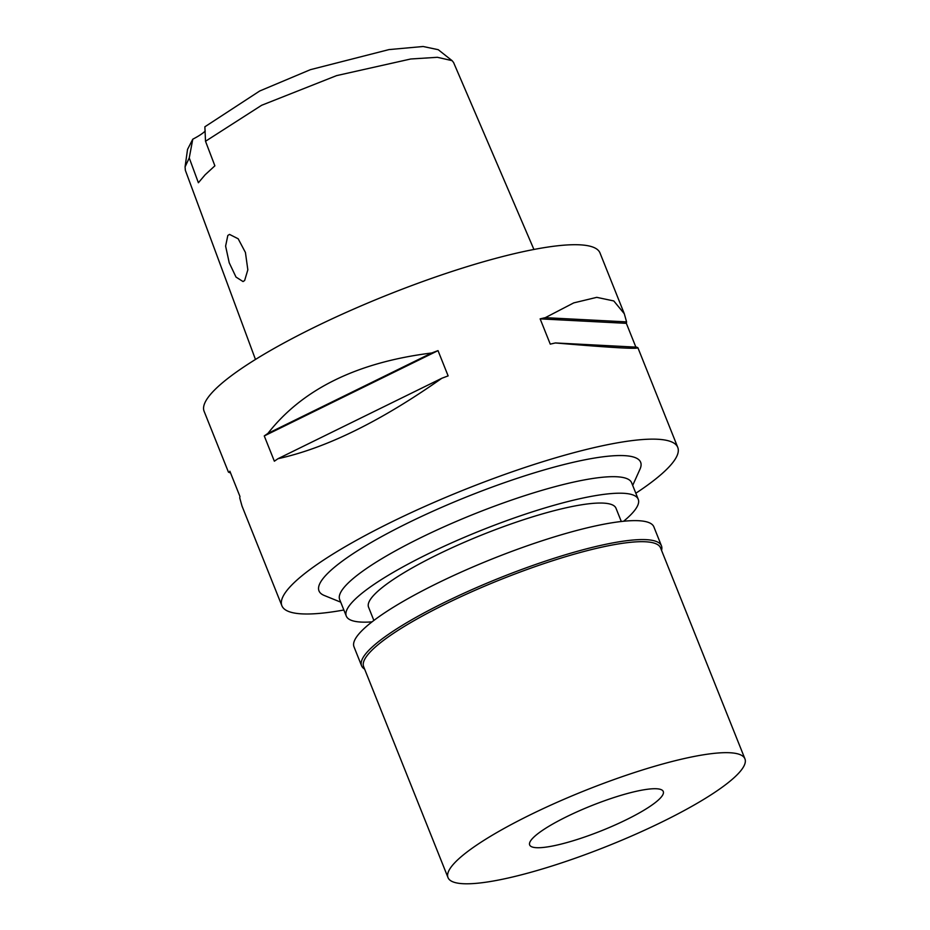 <?xml version="1.0" encoding="UTF-8"?>
<svg xmlns="http://www.w3.org/2000/svg" width="930" height="930" viewBox="0 0 930 930"><rect width="100%" height="100%" fill="white"/><g stroke="black" fill="none" stroke-linecap="round" stroke-linejoin="round"><path stroke-width="1.4" d="M533.925 249.461L453.573 62.508L452.085 60.648L438.239 49.697L423.115 46.5L389.007 49.592L310.411 69.669L259.726 90.989L204.867 126.794L205.518 141.267L214.877 165.831L205.181 174.735L198.381 182.745L189.243 157.96L185.07 166.877L185.361 170.341L255.471 359.457M205.239 131.014A31.98 5.987 -21.8 0 1 192.777 139.198L187.535 149.393L185.07 166.877M192.777 139.198L189.243 157.96M452.085 60.648L437.391 57.3L410.7 58.997L336.59 75.621L261.644 105.276L205.518 141.267M227.827 235.464L225.606 246.101L229.222 262.783L235.999 277.059L243.032 281.558L244.637 280.523L247.833 269.828L245.427 252.472L238.185 238.789L229.524 234.406L227.827 235.464M637.91 347.75L636.678 347.169C643.165 349.517 616.079 348.111 555.408 342.949A213.191 39.944 158.2 0 0 550.258 344.135L540.144 318.862A213.191 39.944 -21.8 0 1 545.294 317.665L573.74 302.889L596.781 297.344L613.8 300.96L624.297 313.736L600.001 252.96A213.191 39.944 158.2 0 0 426.812 280.07A213.191 39.944 158.2 0 0 213.935 390.635A213.191 39.944 158.2 0 0 204.112 411.304L228.42 472.08L229.64 472.661A213.191 39.944 -21.8 0 1 229.861 471.208L239.963 496.492A213.191 39.944 158.2 0 0 239.754 497.934L242.021 506.094L281.883 605.744A213.191 39.944 -21.8 0 1 291.706 585.075A213.191 39.944 -21.8 0 1 504.572 474.498A213.191 39.944 -21.8 0 1 677.761 447.4A213.191 39.944 -21.8 0 1 667.938 468.069A213.191 39.944 -21.8 0 1 635.829 493.237M343.856 610.01A213.191 39.944 -21.8 0 1 281.883 605.744M242.3 506.769L242.021 506.094M431.718 352.993A213.191 39.944 -21.8 0 1 438.018 350.622L448.132 375.894A213.191 39.944 158.2 0 0 441.831 378.266C380.684 421.313 326.081 448.132 278.012 458.699A213.191 39.944 158.2 0 0 274.362 461.21L264.26 435.938A213.191 39.944 -21.8 0 1 267.898 433.426C302.541 389.1 357.143 362.293 431.718 352.993L267.898 433.426M624.297 313.736L626.576 321.885A213.191 39.944 -21.8 0 1 626.355 323.338L635.876 347.123M632.691 485.402L639.991 469.173A173.213 32.457 158.2 0 0 515.174 478.997A173.213 32.457 158.2 0 0 326.976 574.101A173.213 32.457 158.2 0 0 324.245 595.467L340.729 602.175M638.247 499.294L631.633 482.763A157.228 29.458 158.2 0 0 503.909 502.758A157.228 29.458 158.2 0 0 346.925 584.296A157.228 29.458 158.2 0 0 339.671 599.548L346.286 616.067A157.228 29.458 -21.8 0 1 353.528 600.827A157.228 29.458 -21.8 0 1 510.524 519.277A157.228 29.458 -21.8 0 1 638.247 499.294A157.228 29.458 -21.8 0 1 631.005 514.534A157.228 29.458 -21.8 0 1 623.623 521.242M372.012 621.879A157.228 29.458 -21.8 0 1 346.286 616.067M621.298 521.486L615.974 508.199A133.246 24.971 158.2 0 0 507.734 525.136A133.246 24.971 158.2 0 0 374.697 594.247A133.246 24.971 158.2 0 0 368.547 607.162L373.872 620.45M264.26 435.938L438.018 350.622M278.012 458.699L441.831 378.266M545.294 317.665L626.576 321.885M540.144 318.862L626.355 323.338M555.408 342.949L636.678 347.169M230.454 472.696L229.64 472.661M532.983 837.965A71.947 13.485 158.2 0 0 529.67 844.952A71.947 13.485 158.2 0 0 588.12 835.803A71.947 13.485 158.2 0 0 659.963 798.486A71.947 13.485 158.2 0 0 663.276 791.511A71.947 13.485 158.2 0 0 604.826 800.649A71.947 13.485 158.2 0 0 532.983 837.965M737.56 774.353A159.89 29.958 -21.8 0 1 577.914 857.274A159.89 29.958 -21.8 0 1 448.016 877.606A159.89 29.958 -21.8 0 1 455.386 862.098A159.89 29.958 -21.8 0 1 615.044 779.177A159.89 29.958 -21.8 0 1 744.93 758.845A159.89 29.958 -21.8 0 1 737.56 774.353M744.93 758.845L660.556 547.886A159.89 29.958 158.2 0 0 530.658 568.207A159.89 29.958 158.2 0 0 371.012 651.14A159.89 29.958 158.2 0 0 363.642 666.647L448.016 877.606M364.63 669.123A161.494 30.26 -21.8 0 1 361.572 665.775A161.494 30.26 -21.8 0 1 369.012 650.117A161.494 30.26 -21.8 0 1 530.263 566.358A161.494 30.26 -21.8 0 1 661.451 545.829A161.494 30.26 -21.8 0 1 661.544 550.374M661.451 545.829L653.871 526.88A161.494 30.26 158.2 0 0 522.683 547.41A161.494 30.26 158.2 0 0 361.433 631.156A161.494 30.26 158.2 0 0 353.993 646.815L361.572 665.775M637.922 347.797L677.761 447.4"/></g></svg>
